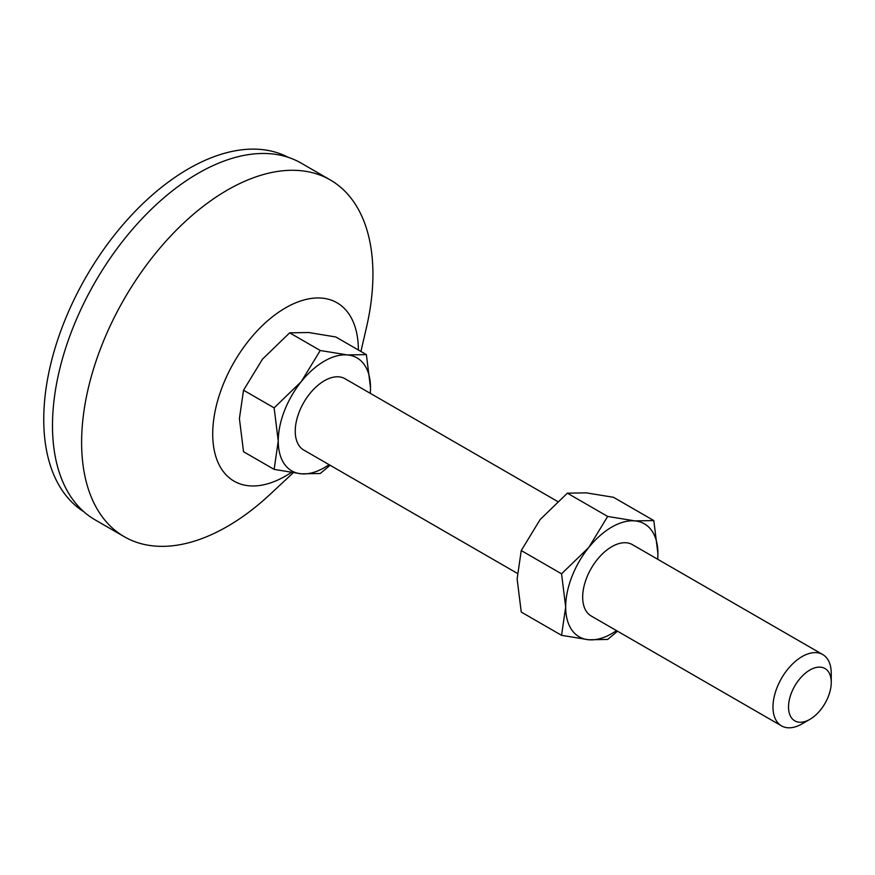 <?xml version="1.0" encoding="UTF-8"?>
<svg xmlns="http://www.w3.org/2000/svg" width="875" height="875" viewBox="0 0 875 875"><rect width="100%" height="100%" fill="white"/><g stroke="black" fill="none" stroke-linecap="round" stroke-linejoin="round"><path stroke-width="1.31" d="M809.889 719.359L802.123 723.844A41.202 23.789 -60 0 1 781.517 725.878A41.202 23.789 -60 0 1 772.986 707.022A41.202 23.789 -60 0 1 790.967 665.569A41.202 23.789 -60 0 1 822.719 654.533A41.202 23.789 -60 0 1 831.25 673.389L831.25 682.358A30.209 17.445 -60 0 1 809.889 719.359A30.209 17.445 -60 0 1 788.528 707.022A30.209 17.445 -60 0 1 809.889 670.02A30.209 17.445 -60 0 1 831.25 682.358M822.719 654.533L632.395 544.644A41.202 23.789 120 0 0 600.655 555.68A41.202 23.789 120 0 0 582.673 597.144A41.202 23.789 120 0 0 591.205 616L781.517 725.878M557.517 501.419L344.969 378.7A41.202 23.789 120 0 0 313.228 389.747A41.202 23.789 120 0 0 295.247 431.2A41.202 23.789 120 0 0 303.778 450.056L517.278 573.322M291.156 472.555A102.987 59.467 -60 0 1 212.712 434A102.987 59.467 -60 0 1 285.534 307.869A102.987 59.467 -60 0 1 358.356 349.913A102.987 59.467 -60 0 1 358.356 350M293.136 472.85L270.134 494.309A205.986 118.923 -60 0 1 124.283 536.714A205.986 118.923 -60 0 1 81.616 442.411A205.986 118.923 -60 0 1 171.533 235.123A205.986 118.923 -60 0 1 330.269 179.933A205.986 118.923 -60 0 1 372.925 274.225A205.986 118.923 -60 0 1 366.472 327.447L360.927 351.477M124.283 536.714L95.156 519.892A205.986 118.923 -60 0 1 52.489 425.6A205.986 118.923 -60 0 1 142.406 218.302A205.986 118.923 -60 0 1 301.131 163.111L330.269 179.933M83.748 511.656A204.608 118.136 -60 0 1 43.75 419.431A204.608 118.136 -60 0 1 131.502 215.184A204.608 118.136 -60 0 1 288.302 157.358M239.411 418.589L243.534 451.719L274.137 469.383L278.25 441.011L274.137 407.881L243.534 390.217L239.411 418.589M274.137 407.881L301.317 381.577L320.261 350.503L347.441 354.944L366.384 354.627L335.781 336.962L308.602 332.522L289.658 332.839L262.478 359.155L243.534 390.217M320.261 350.503L289.658 332.839M366.384 354.627L370.497 387.756L370.344 393.356M330.105 465.259L320.261 473.506L301.317 473.823L274.137 469.383M370.256 393.302A65.231 37.658 120 0 0 370.497 387.756A65.231 37.658 120 0 0 347.441 354.944A65.231 37.658 120 0 0 301.317 381.577A65.231 37.658 120 0 0 278.25 441.011A65.231 37.658 120 0 0 301.317 473.823A65.231 37.658 120 0 0 329.066 464.658M657.683 559.245A65.231 37.658 120 0 0 657.923 553.7A65.231 37.658 120 0 0 634.856 520.888L607.677 516.447L588.733 547.52L561.553 573.825L565.677 606.955L561.553 635.327L521.248 612.052L517.125 578.922L521.248 550.55L540.181 519.487L567.372 493.172L586.305 492.855L613.495 497.295L653.8 520.57L634.856 520.888A65.231 37.658 120 0 0 588.733 547.52A65.231 37.658 120 0 0 565.677 606.955A65.231 37.658 120 0 0 588.733 639.767A65.231 37.658 120 0 0 616.492 630.602M657.77 559.3L657.923 553.7L653.8 520.57M561.553 635.327L588.733 639.767L607.677 639.45L617.531 631.203M561.553 573.825L521.248 550.55M607.677 516.447L567.372 493.172"/></g></svg>
